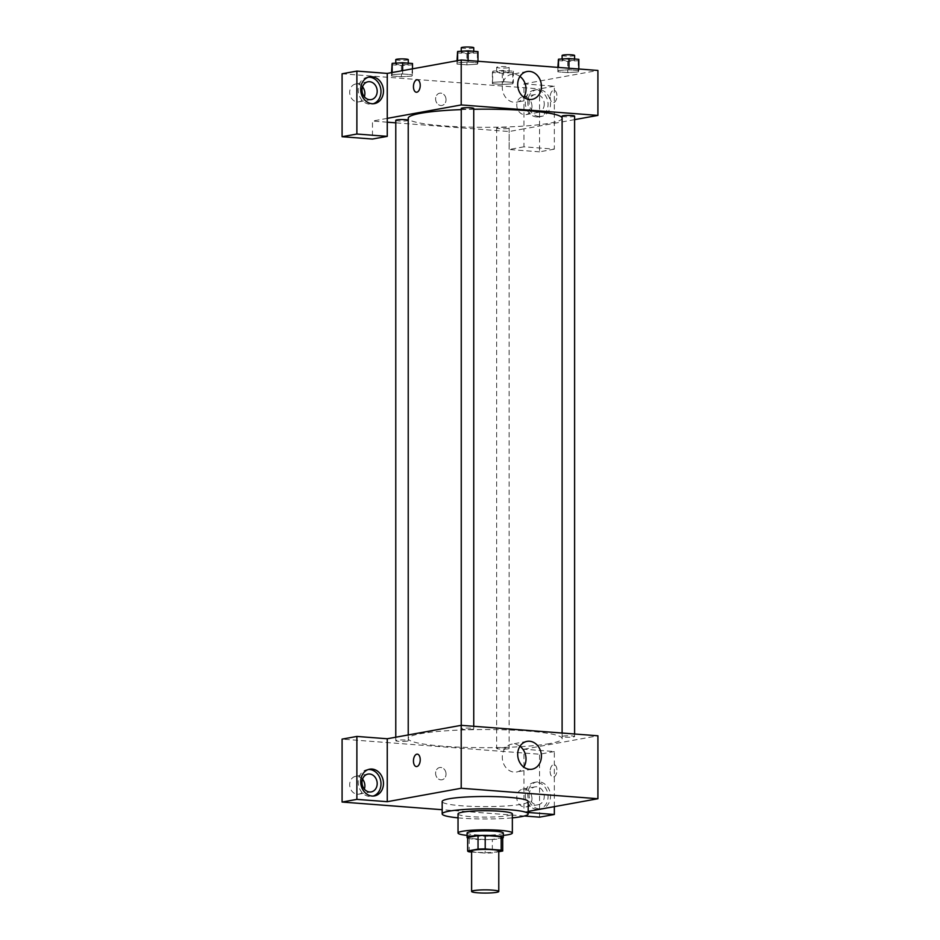 <?xml version="1.0" encoding="UTF-8"?>
<svg xmlns="http://www.w3.org/2000/svg" width="940" height="940" viewBox="0 0 940 940"><rect width="100%" height="100%" fill="white"/><g stroke="black" fill="none" stroke-linecap="round" stroke-linejoin="round"><path stroke-width="0.7" stroke-dasharray="4.7 3.53" d="M498.776 851.005A13.583 1.598 0 0 1 496.579 851.875A13.583 1.598 0 0 1 481.327 852.545A13.583 1.598 0 0 1 471.61 851.005M471.61 852.028L485.169 853.073A17.531 2.068 0 0 0 492.337 852.897L498.776 851.722M469.189 851.852L469.189 838.363L485.169 839.584L485.169 853.073M502.712 837.516L492.337 839.408L492.337 852.897M492.337 839.408A17.531 2.068 0 0 1 485.169 839.584M469.189 838.363A17.531 2.068 0 0 1 467.662 837.516M467.662 838.057A18.107 2.139 180 0 0 475.335 839.314A18.107 2.139 180 0 0 502.712 838.057M503.299 833.028A18.107 2.139 0 0 1 500.374 834.18A18.107 2.139 0 0 1 475.335 834.814A18.107 2.139 0 0 1 467.086 833.028M467.086 835.413A27.166 3.208 180 0 0 470.399 835.707A27.166 3.208 180 0 0 503.299 835.413M458.027 813.911A27.166 3.208 180 0 0 470.399 816.602A27.166 3.208 180 0 0 498.153 816.731A27.166 3.208 180 0 0 512.347 813.911M458.027 817.847A43.005 5.076 180 0 0 461.775 818.164A43.005 5.076 180 0 0 512.347 817.847M528.198 801.55A43.005 5.076 0 0 1 521.265 804.311A43.005 5.076 0 0 1 461.775 805.803A43.005 5.076 0 0 1 442.176 801.55M524.379 816.002L442.176 809.716M554.341 806.638L554.341 751.542L523.956 749.215L523.956 812.16L528.198 812.477M523.956 812.16L528.198 811.385M563.107 736.126A6.251 0.74 0 0 1 570.122 735.82A6.251 0.74 0 0 1 574.598 736.525A6.251 0.74 0 0 1 568.347 737.266A6.251 0.74 0 0 1 562.108 736.525A6.251 0.74 0 0 1 563.107 736.126M407.267 741.108A6.251 0.74 0 0 1 400.252 741.413A6.251 0.74 0 0 1 395.775 740.697A6.251 0.74 0 0 1 402.026 739.968A6.251 0.74 0 0 1 408.277 740.697A6.251 0.74 0 0 1 407.267 741.108M554.341 751.542L539.548 754.232L342.089 739.122M523.956 749.215L597.911 735.785M472.738 729.217A6.251 0.74 0 0 1 465.723 729.522A6.251 0.74 0 0 1 461.246 728.817A6.251 0.74 0 0 1 467.497 728.077A6.251 0.74 0 0 1 473.748 728.817A6.251 0.74 0 0 1 472.738 729.217M508.117 748.816A6.251 0.74 0 0 1 501.102 749.121A6.251 0.74 0 0 1 496.637 748.416A6.251 0.74 0 0 1 502.877 747.688A6.251 0.74 0 0 1 509.128 748.416A6.251 0.74 0 0 1 508.117 748.816M549.747 743.552A76.963 9.071 0 0 1 463.338 747.312A76.963 9.071 0 0 1 408.23 738.617A76.963 9.071 0 0 1 485.193 729.546A76.963 9.071 0 0 1 562.155 738.617A76.963 9.071 0 0 1 549.747 743.552M550.147 771.434A6.228 3.361 -85.6 0 0 553.061 777.028A6.228 3.361 -85.6 0 0 556.891 771.082A6.228 3.361 -85.6 0 0 554.013 764.608A6.228 3.361 -85.6 0 0 550.147 771.434A6.228 3.361 94.4 0 1 554.013 764.608A6.228 3.361 94.4 0 1 556.891 771.082A6.228 3.361 94.4 0 1 553.061 777.028A6.228 3.361 94.4 0 1 550.147 771.434M539.548 817.166L539.548 754.232M539.149 808.823A13.583 11.315 -100.3 0 1 527.822 795.91A13.583 11.315 -100.3 0 1 536.716 781.974A13.583 11.315 -100.3 0 1 550.276 793.313A13.583 11.315 -100.3 0 1 541.569 808.694A13.583 11.315 -100.3 0 1 539.149 808.823M536.681 809.269A13.583 11.315 79.7 0 0 539.114 809.152A13.583 11.315 79.7 0 0 547.809 793.76A13.583 11.315 79.7 0 0 534.261 782.421A13.583 11.315 79.7 0 0 525.354 796.368A13.583 11.315 79.7 0 0 536.681 809.269M529.091 795.205A9.059 7.543 -100.3 0 1 535.06 786.874A9.059 7.543 -100.3 0 1 544.272 796.368A9.059 7.543 -100.3 0 1 538.303 804.687A9.059 7.543 -100.3 0 1 529.091 795.205M531.958 798.601A9.059 7.543 79.7 0 0 522.746 789.118A9.059 7.543 79.7 0 0 516.941 799.364A9.059 7.543 79.7 0 0 525.977 806.931A9.059 7.543 79.7 0 0 531.958 798.601M368.421 769.496A13.583 11.315 79.7 0 0 367.176 769.637A13.583 11.315 79.7 0 0 358.281 783.572A13.583 11.315 79.7 0 0 369.608 796.486A13.583 11.315 79.7 0 0 372.029 796.356A13.583 11.315 79.7 0 0 373.251 796.051M362.546 779.154A9.059 7.543 79.7 0 0 355.661 776.323A9.059 7.543 79.7 0 0 349.856 786.58A9.059 7.543 79.7 0 0 358.904 794.147A9.059 7.543 79.7 0 0 364.344 789.083M446.042 774.043A6.228 5.182 79.7 0 0 439.709 767.522A6.228 5.182 79.7 0 0 435.714 774.572A6.228 5.182 79.7 0 0 441.929 779.777A6.228 5.182 79.7 0 0 446.042 774.043A6.228 5.182 -100.3 0 1 441.929 779.777A6.228 5.182 -100.3 0 1 435.725 774.572A6.228 5.182 -100.3 0 1 439.709 767.522A6.228 5.182 -100.3 0 1 446.042 774.043M519.973 746.278A14.147 11.785 79.7 0 0 511.63 744.163A14.147 11.785 79.7 0 0 502.289 757.17A14.147 11.785 79.7 0 0 516.683 771.999A14.147 11.785 79.7 0 0 523.745 767.087M416.361 766.57L416.361 766.57A6.228 3.361 -85.6 0 0 420.227 759.743A6.228 3.361 -85.6 0 0 417.313 754.15L417.313 754.15M562.108 117.911A76.963 9.071 0 0 1 562.155 118.229A76.963 9.071 0 0 1 549.747 123.175A76.963 9.071 0 0 1 463.338 126.935A76.963 9.071 0 0 1 408.23 118.229M461.246 109.604A76.963 9.071 0 0 1 473.748 109.263M562.108 116.149A6.251 0.74 180 0 0 568.347 116.877A6.251 0.74 180 0 0 574.598 116.149M408.23 120.226A6.251 0.74 0 0 1 408.277 120.32A6.251 0.74 0 0 1 407.267 120.719A6.251 0.74 0 0 1 400.252 121.025A6.251 0.74 0 0 1 395.775 120.32M508.117 128.439A6.251 0.74 0 0 1 501.102 128.745A6.251 0.74 0 0 1 496.637 128.04A6.251 0.74 0 0 1 502.877 127.3A6.251 0.74 0 0 1 509.128 128.04A6.251 0.74 0 0 1 508.117 128.439M473.748 108.429A6.251 0.74 0 0 1 472.738 108.829A6.251 0.74 0 0 1 465.723 109.134A6.251 0.74 0 0 1 461.246 108.429M574.598 119.638L523.956 128.827L523.956 146.816L554.341 149.143L554.341 86.198L523.956 83.871L523.956 128.827L509.174 131.518L395.775 122.846M387.257 122.188L372.475 121.06L372.475 139.038M387.257 118.37L372.475 121.06M446.042 99.71A6.228 5.182 79.7 0 0 439.709 93.189A6.228 5.182 79.7 0 0 435.714 100.239A6.228 5.182 79.7 0 0 441.929 105.445A6.228 5.182 79.7 0 0 446.042 99.71A6.228 5.182 -100.3 0 1 441.929 105.445A6.228 5.182 -100.3 0 1 435.725 100.239A6.228 5.182 -100.3 0 1 439.709 93.189A6.228 5.182 -100.3 0 1 446.042 99.71M362.546 86.844A9.059 7.543 79.7 0 0 355.661 84.013A9.059 7.543 79.7 0 0 349.856 94.27A9.059 7.543 79.7 0 0 358.904 101.826A9.059 7.543 79.7 0 0 364.344 96.761M531.958 106.29A9.059 7.543 79.7 0 0 522.746 96.796A9.059 7.543 79.7 0 0 516.941 107.054A9.059 7.543 79.7 0 0 525.977 114.621A9.059 7.543 79.7 0 0 531.958 106.29M554.341 149.143L539.548 151.822L539.548 88.889L342.089 73.778M539.548 151.822L509.174 149.495L509.174 131.518M368.421 77.174A13.583 11.315 79.7 0 0 367.176 77.315A13.583 11.315 79.7 0 0 358.281 91.262A13.583 11.315 79.7 0 0 369.608 104.175A13.583 11.315 79.7 0 0 372.029 104.046A13.583 11.315 79.7 0 0 373.251 103.741M544.272 104.046A9.059 7.543 -100.3 0 1 538.303 112.377A9.059 7.543 -100.3 0 1 529.267 104.822A9.059 7.543 -100.3 0 1 535.06 94.564A9.059 7.543 -100.3 0 1 544.272 104.046M536.681 116.96A13.583 11.315 79.7 0 0 539.114 116.83A13.583 11.315 79.7 0 0 547.809 101.45A13.583 11.315 79.7 0 0 534.261 90.111A13.583 11.315 79.7 0 0 525.354 104.046A13.583 11.315 79.7 0 0 536.681 116.96M539.149 116.513A13.583 11.315 -100.3 0 1 527.822 103.6A13.583 11.315 -100.3 0 1 536.716 89.664A13.583 11.315 -100.3 0 1 550.276 101.003A13.583 11.315 -100.3 0 1 541.569 116.384A13.583 11.315 -100.3 0 1 539.149 116.513M554.341 86.198L539.548 88.889M523.956 146.816L509.174 149.495M411.896 76.117L412.495 74.73L402.637 73.978L392.156 74.601L391.569 75.987L401.415 76.751L411.896 76.117L412.507 74.73L402.637 73.978L392.156 74.601L391.545 75.987L401.415 76.751L411.896 76.117L412.507 63.497M457.627 60.642L457.028 64.096L466.886 64.86L477.367 64.225L477.955 62.839M477.978 61.265L477.978 62.839L468.108 62.087L457.627 62.722L457.016 64.096L466.886 64.86L477.367 64.225L477.978 62.839L468.108 62.087L457.627 62.71M558.489 70.43L557.89 71.816L567.736 72.568L578.218 71.945L578.817 70.559L568.959 69.807L558.478 70.43L557.866 71.816L567.736 72.568L578.218 71.945L578.829 70.559L568.959 69.807L558.489 70.43L558.489 67.433M493.018 71.088L492.407 72.474L502.265 73.226L512.746 72.592L513.357 71.205L503.499 70.453L493.018 71.088L492.407 83.707L502.265 84.459L512.758 83.836L513.346 82.45L503.499 81.698L493.007 82.321L492.419 83.707M523.956 83.871L597.911 70.453M519.973 76.446A14.147 11.785 79.7 0 0 511.63 74.319A14.147 11.785 79.7 0 0 502.289 87.338A14.147 11.785 79.7 0 0 516.683 102.166A14.147 11.785 79.7 0 0 523.745 97.255M550.147 97.102A6.228 3.361 -85.6 0 0 553.061 102.695A6.228 3.361 -85.6 0 0 556.891 96.75A6.228 3.361 -85.6 0 0 554.013 90.275A6.228 3.361 -85.6 0 0 550.147 97.102A6.228 3.361 94.4 0 1 554.013 90.275A6.228 3.361 94.4 0 1 556.891 96.75A6.228 3.361 94.4 0 1 553.061 102.695A6.228 3.361 94.4 0 1 550.147 97.102M416.361 92.237L416.361 92.237A6.228 3.361 -85.6 0 0 420.227 85.411A6.228 3.361 -85.6 0 0 417.313 79.818L417.313 79.818M557.866 60.583L567.736 61.335L578.218 60.7L578.829 59.326M573.588 60.348A6.251 0.74 0 0 1 566.573 60.654A6.251 0.74 0 0 1 562.108 59.949A6.251 0.74 0 0 1 568.347 59.208A6.251 0.74 0 0 1 574.598 59.949A6.251 0.74 0 0 1 573.588 60.348M557.866 67.386L557.866 71.816M567.736 61.335L567.736 72.568M578.218 60.7L578.218 71.945M578.829 68.984L578.829 70.559M568.959 68.232L568.959 69.807M574.598 55.46A6.251 0.74 0 0 1 573.588 55.86A6.251 0.74 0 0 1 566.573 56.165A6.251 0.74 0 0 1 562.108 55.46M457.016 52.863L466.886 53.615L477.367 52.993L477.978 51.606M472.738 52.628A6.251 0.74 0 0 1 465.723 52.934A6.251 0.74 0 0 1 461.246 52.229A6.251 0.74 0 0 1 467.497 51.5A6.251 0.74 0 0 1 473.748 52.229A6.251 0.74 0 0 1 472.738 52.628M457.016 60.748L457.016 64.096M466.886 53.615L466.886 64.86M477.367 52.993L477.367 64.225M468.108 60.513L468.108 62.087M473.748 47.74A6.251 0.74 0 0 1 472.738 48.14A6.251 0.74 0 0 1 465.723 48.445A6.251 0.74 0 0 1 461.246 47.74M508.117 72.239A6.251 0.74 0 0 1 501.102 72.544A6.251 0.74 0 0 1 496.637 71.84A6.251 0.74 0 0 1 502.877 71.099A6.251 0.74 0 0 1 509.128 71.84A6.251 0.74 0 0 1 508.117 72.239M492.407 72.474L492.407 83.707L502.265 84.459L512.746 83.836L513.357 82.45L503.499 81.698L493.018 82.321M502.265 73.226L502.265 84.459M512.746 72.592L512.746 83.836M513.357 71.205L513.357 82.45M503.499 70.453L503.499 81.698M508.117 67.751A6.251 0.74 0 0 1 501.102 68.056A6.251 0.74 0 0 1 496.637 67.339A6.251 0.74 0 0 1 502.877 66.611A6.251 0.74 0 0 1 509.128 67.339A6.251 0.74 0 0 1 508.117 67.751M391.545 64.754L401.415 65.506L411.896 64.872M407.267 64.519A6.251 0.74 0 0 1 400.252 64.825A6.251 0.74 0 0 1 395.775 64.12A6.251 0.74 0 0 1 402.026 63.38A6.251 0.74 0 0 1 408.277 64.12A6.251 0.74 0 0 1 407.267 64.519M392.156 72.521L392.156 74.601M391.545 72.639L391.545 75.987M401.415 65.506L401.415 76.751M412.507 68.832L412.507 74.73M402.637 70.618L402.637 73.978M408.277 59.631A6.251 0.74 0 0 1 407.267 60.031A6.251 0.74 0 0 1 400.252 60.336A6.251 0.74 0 0 1 395.775 59.631M536.716 781.974L534.261 782.421M541.569 808.694L539.114 809.152M525.977 806.931L538.303 804.687M522.746 789.118L535.06 786.874M369.643 769.19L367.176 769.637M374.496 795.91L372.029 796.356M358.904 794.147L371.23 791.903M355.661 776.323L367.987 774.09M527.035 741.366L511.63 744.163M532.087 769.202L516.683 771.999M408.23 734.951L408.23 738.617M562.155 118.229L562.155 738.617M574.598 736.525L574.598 734.011M562.108 736.525L562.108 733.047M395.775 737.207L395.775 740.697M408.277 120.32L408.277 740.697M496.637 128.04L496.637 748.416M509.128 128.04L509.128 748.416M461.246 725.327L461.246 728.817M473.748 726.291L473.748 728.817M358.904 101.826L371.23 99.593M355.661 84.013L367.987 81.78M369.643 76.869L367.176 77.315M374.496 103.6L372.029 104.046M525.977 114.621L538.303 112.377M522.746 96.796L535.06 94.564M536.716 89.664L534.261 90.111M541.569 116.384L539.114 116.83M527.035 71.522L511.63 74.319M532.087 99.37L516.683 102.166M562.108 58.973L562.108 59.949M574.598 58.997L574.598 59.949M461.246 51.265L461.246 52.229M473.748 51.277L473.748 52.229M496.637 67.339L496.637 71.84M509.128 67.339L509.128 71.84M395.775 63.145L395.775 64.12M408.277 63.168L408.277 64.12"/><path stroke-width="1.41" d="M496.579 892.342A13.583 1.598 0 0 1 481.327 893A13.583 1.598 0 0 1 471.61 891.461A13.583 1.598 0 0 1 485.193 889.863A13.583 1.598 0 0 1 498.776 891.461A13.583 1.598 0 0 1 496.579 892.342M471.61 891.461L471.61 851.005A13.583 1.598 0 0 1 485.193 849.408A13.583 1.598 0 0 1 498.776 851.005L498.776 891.461M467.662 837.516L467.662 851.005L467.662 837.516L478.037 835.636A17.531 2.068 0 0 1 485.204 835.448L501.196 836.67L501.196 850.159L485.204 848.938A17.531 2.068 0 0 0 478.037 849.114L467.662 851.005A17.531 2.068 0 0 0 469.189 851.852L471.61 852.028M498.776 851.722L502.712 851.005A17.531 2.068 0 0 0 501.196 850.159M502.712 837.516L502.712 851.005L502.712 837.516A17.531 2.068 0 0 0 501.196 836.67M502.712 838.057A18.107 2.139 180 0 0 503.299 837.516A18.107 2.139 180 0 0 485.193 835.378A18.107 2.139 180 0 0 467.086 837.516A18.107 2.139 180 0 0 467.662 838.057M467.086 837.516L467.086 833.028A18.107 2.139 0 0 1 485.193 830.889A18.107 2.139 0 0 1 503.299 833.028L503.299 837.516M485.204 835.448L485.204 848.938M478.037 835.636L478.037 849.114M503.299 835.413A27.166 3.208 180 0 0 512.347 833.028A27.166 3.208 180 0 0 485.193 829.82A27.166 3.208 180 0 0 458.027 833.028A27.166 3.208 180 0 0 467.086 835.413M512.347 833.028L512.347 813.911A27.166 3.208 180 0 0 485.193 810.715A27.166 3.208 180 0 0 458.027 813.911L458.027 833.028M512.347 817.847A43.005 5.076 180 0 0 528.198 813.911A43.005 5.076 180 0 0 485.193 808.846A43.005 5.076 180 0 0 442.176 813.911A43.005 5.076 180 0 0 458.027 817.847M442.176 813.911L442.176 801.55A43.005 5.076 0 0 1 485.193 796.486A43.005 5.076 0 0 1 528.198 801.55L528.198 813.911M528.198 812.477L554.341 814.486L539.548 817.166L524.379 816.002M442.176 809.716L342.089 802.055L342.089 739.122L356.883 736.431L387.257 738.758L387.257 801.691L356.883 799.376L342.089 802.055M528.198 811.385L597.911 798.73L461.211 788.261L387.257 801.691M420.227 759.743A6.228 3.361 94.4 0 1 416.361 766.57A6.228 3.361 94.4 0 1 413.483 760.107A6.228 3.361 94.4 0 1 417.313 754.15A6.228 3.361 94.4 0 1 420.227 759.743M597.911 798.73L597.911 735.785L461.211 725.327L387.257 738.758M461.211 725.327L461.211 788.261M517.693 754.374A14.147 11.785 -100.3 0 1 527.035 741.366A14.147 11.785 -100.3 0 1 541.146 753.175A14.147 11.785 -100.3 0 1 532.087 769.202A14.147 11.785 -100.3 0 1 517.693 754.374M554.341 814.486L554.341 806.638M356.883 799.376L356.883 736.431M372.076 796.039A13.583 11.315 -100.3 0 1 360.748 783.126A13.583 11.315 -100.3 0 1 369.643 769.19A13.583 11.315 -100.3 0 1 383.203 780.529A13.583 11.315 -100.3 0 1 374.496 795.91A13.583 11.315 -100.3 0 1 372.076 796.039M373.251 796.051A13.583 11.315 79.7 0 0 380.735 780.976A13.583 11.315 79.7 0 0 368.421 769.496M362.006 782.421A9.059 7.543 -100.3 0 1 367.987 774.09A9.059 7.543 -100.3 0 1 377.198 783.584A9.059 7.543 -100.3 0 1 371.23 791.903A9.059 7.543 -100.3 0 1 362.006 782.421M364.344 789.083A9.059 7.543 79.7 0 0 364.873 785.817A9.059 7.543 79.7 0 0 362.546 779.154M523.745 767.087A14.147 11.785 79.7 0 0 519.973 746.278M417.313 754.15A6.228 3.361 -85.6 0 0 413.483 760.107A6.228 3.361 -85.6 0 0 416.361 766.57M408.23 734.951L408.23 118.229A76.963 9.071 0 0 1 461.246 109.604M473.748 109.263A76.963 9.071 0 0 1 562.108 117.911M574.598 734.011L574.598 116.149A6.251 0.74 180 0 0 570.122 115.444A6.251 0.74 180 0 0 563.107 115.749A6.251 0.74 180 0 0 562.108 116.149L562.108 733.047M395.775 737.207L395.775 120.32A6.251 0.74 0 0 1 401.65 119.58A6.251 0.74 0 0 1 408.23 120.226M461.246 725.327L461.246 108.429A6.251 0.74 0 0 1 467.497 107.689A6.251 0.74 0 0 1 473.748 108.429L473.748 726.291M395.775 122.846L387.257 122.188M574.598 119.638L597.911 115.409L461.211 104.939L387.257 118.37L387.257 136.359L356.883 134.032L356.883 71.088L387.257 73.414L387.257 118.37M364.344 96.761A9.059 7.543 79.7 0 0 364.873 93.507A9.059 7.543 79.7 0 0 362.546 86.844M387.257 136.359L372.475 139.038L342.089 136.711L342.089 73.778L356.883 71.088M377.198 91.262A9.059 7.543 -100.3 0 1 371.23 99.593A9.059 7.543 -100.3 0 1 362.006 90.099A9.059 7.543 -100.3 0 1 367.987 81.78A9.059 7.543 -100.3 0 1 377.198 91.262M373.251 103.741A13.583 11.315 79.7 0 0 380.735 88.665A13.583 11.315 79.7 0 0 368.421 77.174M372.076 103.717A13.583 11.315 -100.3 0 1 360.748 90.816A13.583 11.315 -100.3 0 1 369.643 76.869A13.583 11.315 -100.3 0 1 383.203 88.219A13.583 11.315 -100.3 0 1 374.496 103.6A13.583 11.315 -100.3 0 1 372.076 103.717M356.883 134.032L342.089 136.711M597.911 115.409L597.911 70.453L461.211 59.984L387.257 73.414M517.693 84.541A14.147 11.785 -100.3 0 1 527.035 71.522A14.147 11.785 -100.3 0 1 541.146 83.343A14.147 11.785 -100.3 0 1 532.087 99.37A14.147 11.785 -100.3 0 1 517.693 84.541M461.211 59.984L461.211 104.939M523.745 97.255A14.147 11.785 79.7 0 0 519.973 76.446M420.227 85.411A6.228 3.361 94.4 0 1 416.361 92.237A6.228 3.361 94.4 0 1 413.483 85.775A6.228 3.361 94.4 0 1 417.313 79.818A6.228 3.361 94.4 0 1 420.227 85.411M417.313 79.818A6.228 3.361 -85.6 0 0 413.483 85.775A6.228 3.361 -85.6 0 0 416.361 92.237M578.829 68.984L578.829 59.326L568.959 58.562L558.489 59.197L557.866 67.386M558.489 59.197L558.489 67.433M568.959 58.562L568.959 68.232M562.108 58.973L562.108 55.46A6.251 0.74 0 0 1 568.347 54.72A6.251 0.74 0 0 1 574.598 55.46L574.598 58.997M477.978 61.265L477.978 51.606L468.108 50.842L457.627 51.477L457.016 60.748M457.627 51.477L457.627 60.642M468.108 50.842L468.108 60.513M461.246 51.265L461.246 47.74A6.251 0.74 0 0 1 467.497 47A6.251 0.74 0 0 1 473.748 47.74L473.748 51.277M412.507 68.832L412.507 63.497L402.637 62.733L392.156 63.368L391.545 72.639M392.156 63.368L392.156 72.521M402.637 62.733L402.637 70.618M395.775 63.145L395.775 59.631A6.251 0.74 0 0 1 402.026 58.891A6.251 0.74 0 0 1 408.277 59.631L408.277 63.168"/></g></svg>
